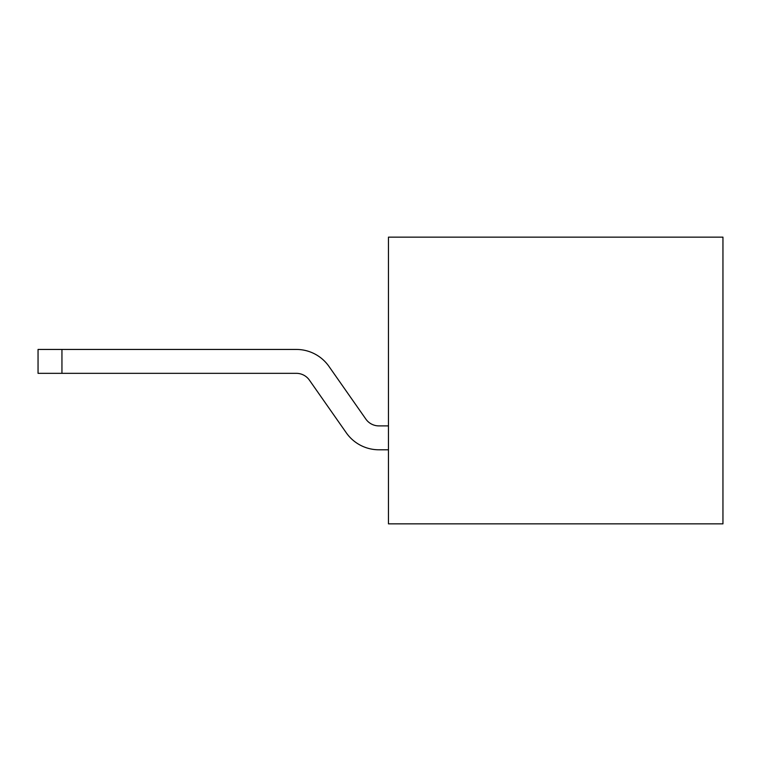 <?xml version="1.0" encoding="UTF-8"?>
<svg xmlns="http://www.w3.org/2000/svg" width="761" height="761" viewBox="0 0 761 761"><rect width="100%" height="100%" fill="white"/><g stroke="black" fill="none" stroke-linecap="round" stroke-linejoin="round"><path stroke-width="1.14" d="M722.95 237.147L722.95 523.853L388.462 523.853L388.462 237.147L722.95 237.147M388.462 425.894L378.911 425.894A15.924 15.924 0 0 1 365.86 419.102L328.971 366.421A39.819 39.819 0 0 0 296.352 349.442L38.05 349.442L38.05 373.337L296.352 373.337A15.924 15.924 0 0 1 309.404 380.129L346.293 432.809A39.819 39.819 0 0 0 378.911 449.789L388.462 449.789L378.911 449.789M296.352 373.337A15.924 15.924 0 0 1 309.404 380.129A15.924 15.924 0 0 0 296.352 373.337A15.924 15.924 0 0 1 309.404 380.129A15.924 15.924 0 0 0 296.352 373.337A15.924 15.924 0 0 1 309.404 380.129A15.924 15.924 0 0 0 296.352 373.337A15.924 15.924 0 0 1 309.404 380.129A15.924 15.924 0 0 0 296.352 373.337A15.924 15.924 0 0 1 309.404 380.129L346.293 432.809M378.911 425.894A15.924 15.924 0 0 1 365.86 419.102A15.924 15.924 0 0 0 378.911 425.894A15.924 15.924 0 0 1 365.86 419.102A15.924 15.924 0 0 0 378.911 425.894A15.924 15.924 0 0 1 365.86 419.102A15.924 15.924 0 0 0 378.911 425.894A15.924 15.924 0 0 1 365.86 419.102A15.924 15.924 0 0 0 378.911 425.894A15.924 15.924 0 0 1 365.86 419.102L328.971 366.421M61.945 349.442L61.945 373.337"/></g></svg>
